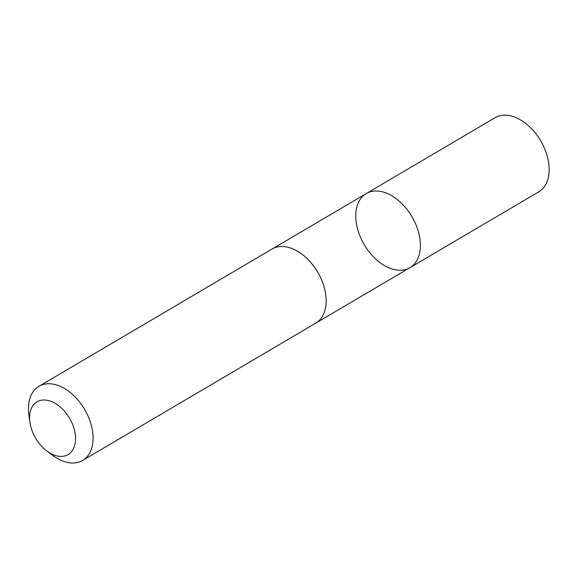<?xml version="1.0" encoding="UTF-8"?>
<svg xmlns="http://www.w3.org/2000/svg" width="578" height="578" viewBox="0 0 578 578"><rect width="100%" height="100%" fill="white"/><g stroke="black" fill="none" stroke-linecap="round" stroke-linejoin="round"><path stroke-width="0.87" d="M408.234 268.582A43.018 27.65 59.5 0 1 363.526 243.389A43.018 27.65 59.5 0 1 366.257 193.565A43.018 27.65 59.5 0 1 411.912 216.606A43.018 27.65 59.5 0 1 409.918 267.708A43.018 27.65 59.5 0 1 408.234 268.582M538.674 191.889A43.025 27.657 -120.5 0 0 541.405 142.065A43.025 27.657 -120.5 0 0 496.69 116.872A43.025 27.657 -120.5 0 0 495.006 117.746L366.257 193.565A43.018 27.65 59.5 0 1 411.912 216.606A43.018 27.65 59.5 0 1 409.918 267.708L538.674 191.889M46.796 450.934L52.649 455.327A43.025 27.657 -120.5 0 0 82.603 460.456L315.675 323.21A43.025 27.657 -120.5 0 0 318.406 273.38A43.025 27.657 -120.5 0 0 273.69 248.186A43.025 27.657 -120.5 0 0 272.014 249.06L38.943 386.314A43.025 27.657 -120.5 0 0 28.9 414.997L29.904 422.243A30.605 19.674 -120.5 0 0 46.796 450.934A30.605 19.674 -120.5 0 0 75.061 432.987A30.605 19.674 -120.5 0 0 38.242 401.219A30.605 19.674 -120.5 0 0 29.904 422.243M82.603 460.456A43.025 27.657 -120.5 0 0 85.334 410.633A43.025 27.657 -120.5 0 0 40.626 385.439A43.025 27.657 -120.5 0 0 38.943 386.314M316.115 322.936L409.918 267.708M272.462 248.807L366.257 193.565"/></g></svg>
